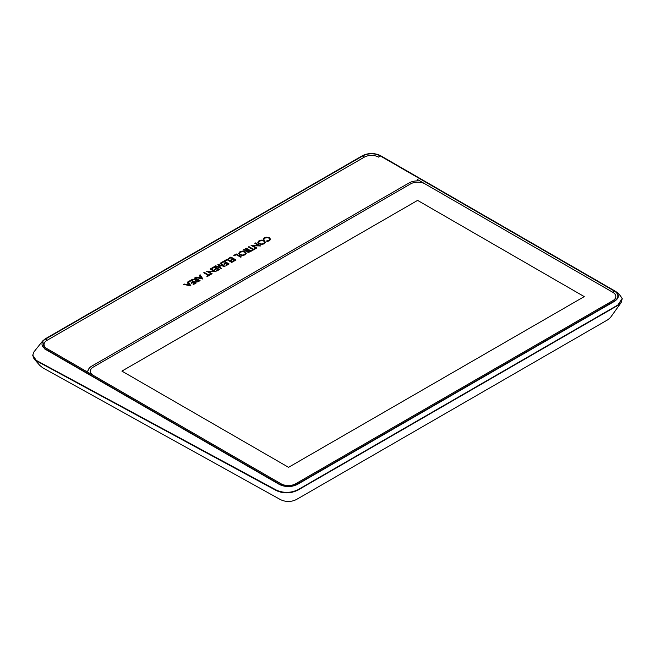 <?xml version="1.0" encoding="UTF-8"?>
<svg xmlns="http://www.w3.org/2000/svg" width="655" height="655" viewBox="0 0 655 655"><rect width="100%" height="100%" fill="white"/><g stroke="black" fill="none" stroke-linecap="round" stroke-linejoin="round"><path stroke-width="0.98" d="M622.225 298.664L621.161 302.544L617.886 305.369L297.747 490.202C290.615 493.624 283.484 493.747 276.336 490.587L36.958 361.175L33.995 358.801L32.758 355.362M40.053 365.727L33.995 358.801M39.775 365.4L42.649 367.742L280.52 499.642C285.891 502.131 291.205 502.082 296.469 499.503L607.93 319.681L610.444 317.544L621.161 302.544M44.507 348.82L279.292 484.413C285.326 487.279 291.352 487.279 297.378 484.413L614.627 301.251C619.581 297.771 619.581 294.291 614.627 290.812L380.563 155.677C374.529 152.811 368.503 152.811 362.477 155.677L45.228 338.84L42.657 340.968L44.507 348.82M42.657 340.968L34.011 351.809L32.75 355.149L36.246 360.373L276.369 490.096C283.459 493.207 290.583 493.125 297.738 489.834L617.878 305.001L622.209 298.434L618.59 293.358L614.627 290.812M258.61 245.461L254.803 243.259L255.401 242.923L260.657 245.961L252.936 245.748L256.776 247.967L256.187 248.31L251.061 245.347L258.61 245.461L251.209 245.437M252.83 249.563L248.36 246.984L248.957 246.64L253.428 249.219L254.869 248.384L255.466 248.728L251.978 250.742L251.389 250.398L252.83 249.563L251.463 250.439M248.098 249.94L245.666 248.54L246.255 248.196L251.323 251.119L248.728 252.331L247.123 251.962L246.542 251.25L247.377 250.357L242.972 250.095L243.742 249.653L248.032 249.981M234.359 255.753L233.761 255.409L236.267 253.968L241.327 256.891L240.737 257.235L236.267 254.648L234.359 255.753M228.832 258.938L228.243 258.602L230.937 257.038L235.996 259.969L233.303 261.525L232.713 261.181L234.817 259.969L233.434 259.167L231.33 260.387L230.74 260.043L232.844 258.823L230.937 257.726L228.832 258.938M225.345 260.952L224.755 260.608L227.252 259.167L232.32 262.09L231.723 262.434L227.252 259.855L225.345 260.952M221.93 262.925L221.333 262.581L224.035 261.026L229.094 263.949L226.401 265.504L225.811 265.169L227.915 263.949L226.532 263.154L224.428 264.366L223.838 264.031L225.942 262.811L224.035 261.713L221.93 262.925M215.741 265.815L219.826 267.428L217.886 264.505L222.962 265.619L220.154 263.269L220.743 262.925L224.976 266.56L219.024 265.16L221.439 268.599L215.159 266.151L215.741 265.815L219.826 267.428M212.326 268.468L211.737 268.124L214.431 266.569L219.499 269.492L216.797 271.047L216.207 270.712L218.311 269.492L216.928 268.697L214.824 269.909L214.234 269.573L216.338 268.353L214.431 267.256L212.326 268.468M213.964 271.235L210.157 269.041L210.746 268.697L216.011 271.735L208.282 271.53L212.13 273.749L211.54 274.085L206.407 271.129L213.964 271.235L206.554 271.211M208.184 275.337L203.713 272.758L204.303 272.415L208.773 275.002L210.222 274.167L210.812 274.502L207.332 276.516L206.743 276.173L208.184 275.337L206.808 276.222M199.529 275.174L200.16 274.813L202.935 279.055L195.558 277.466L198.391 277.581L200.381 276.435L199.529 275.174M189.115 281.871L188.525 281.527L191.219 279.972L196.287 282.894L193.585 284.45L192.996 284.114L195.1 282.894L193.716 282.1L191.612 283.312L191.023 282.968L193.127 281.756L191.219 280.659L189.115 281.871M187.559 282.084L188.198 281.715L190.973 285.965L183.588 284.376L186.421 284.491L188.411 283.345L187.559 282.084M45.588 339.044L362.837 155.882A12.273 7.09 180 0 1 380.195 155.882L614.267 291.025A12.273 7.09 180 0 1 614.267 301.046L297.018 484.209A12.273 7.09 180 0 1 279.652 484.209L45.588 349.066A12.273 7.09 180 0 1 45.588 339.044L47.037 340.33L364.286 157.167A10.226 5.903 0 0 1 378.754 157.167L378.754 157.167A10.226 5.903 0 0 0 364.286 157.167L47.037 340.33A10.226 5.903 0 0 0 44.041 344.505A10.226 5.903 0 0 0 47.037 348.681L281.101 483.816A10.226 5.903 0 0 0 295.569 483.816L612.818 300.653A10.226 5.903 0 0 0 615.815 296.478A10.226 5.903 0 0 0 612.818 292.31L417.276 179.413A1.531 0.884 180 0 1 417.726 180.035A1.531 0.884 180 0 1 416.367 180.919A12.478 7.205 0 0 0 408.99 182.974L91.733 366.137A12.478 7.205 0 0 0 88.163 370.402A1.531 0.884 180 0 1 87.197 371.123A1.531 0.884 180 0 1 85.641 370.967M196.877 279.513L194.445 278.113L195.034 277.769L200.094 280.692L197.499 281.904L195.902 281.535L195.313 280.823L196.148 279.939L191.743 279.669L192.513 279.226L196.811 279.554M245.109 254.86L242.407 255.54L239.746 254.918L238.682 253.387L239.845 251.823L242.547 251.152L245.207 251.766L246.272 253.305L245.109 254.86M264.243 243.816L261.541 244.487L258.881 243.865L257.816 242.334L258.979 240.778L261.681 240.107L264.342 240.721L265.406 242.26L264.243 243.816M269.426 240.819L267.183 241.449L266.421 241.007L268.869 240.459L269.737 239.272L268.869 238.093L267.363 237.626L264.767 238.117L263.867 239.534L263.089 239.083L264.211 237.757L266.167 237.159L269.451 237.749L270.572 239.304L269.426 240.819M47.037 340.33A10.226 5.903 0 0 0 44.041 344.505M424.71 183.711L417.391 179.486M615.815 296.478A10.226 5.903 0 0 0 612.818 292.302L425.046 183.899A10.226 5.903 180 0 0 410.579 183.899L93.329 367.062A10.226 5.903 180 0 0 90.333 371.238A10.226 5.903 180 0 0 93.125 375.29M584.244 296.617L417.595 200.389L121.895 371.107L288.552 467.326L584.252 296.609L417.595 200.389L121.904 371.115M92.953 375.192A10.226 5.903 180 0 1 90.333 371.246A10.226 5.903 180 0 1 90.333 371.238L90.333 371.246M417.726 180.043L417.726 180.043A1.531 0.884 180 0 1 416.367 180.927A12.478 7.205 0 0 0 408.99 182.982L91.733 366.145A12.478 7.205 0 0 0 88.163 370.411A1.531 0.884 180 0 1 87.246 371.123A1.531 0.884 180 0 1 85.715 371.017M187.6 282.149L188.198 281.715M188.198 281.806L190.908 285.948M183.695 284.401L184.251 284M184.251 284.082L186.421 284.491M186.421 284.573L188.411 283.345M187.199 284.72L189.737 285.334L188.82 283.787L187.199 284.72L189.737 285.252M188.599 281.568L191.219 279.972M191.219 280.053L196.213 282.935M193.069 284.155L195.1 282.894M191.096 283.017L193.127 281.756M194.51 278.154L195.034 277.769M195.034 277.851L200.029 280.733M195.313 280.864L196.041 279.996M191.874 279.677L192.513 279.226M192.513 279.308L196.811 279.636M196.213 280.88L196.516 281.29L198.915 280.774L197.466 279.857L196.516 281.208L198.915 280.692M199.57 275.239L200.16 274.813M200.16 274.895L202.878 279.038M195.665 277.491L196.213 277.09M196.213 277.171L198.391 277.581M198.391 277.663L200.381 276.435M199.169 277.81L201.707 278.424L200.79 276.877L199.169 277.81L201.707 278.342M203.787 272.799L204.303 272.415M204.303 272.505L208.773 275.002M208.773 275.084L210.222 274.167M210.222 274.248L210.746 274.551M210.23 269.082L210.746 268.697M210.746 268.779L215.855 271.727M212.056 273.79L208.282 271.53M211.811 268.173L214.431 266.569M214.431 266.659L219.425 269.532M216.281 270.752L218.311 269.492M214.308 269.614L216.338 268.353M217.951 264.604L222.962 265.619M220.219 263.318L220.743 262.925M220.743 263.007L224.845 266.528M221.365 268.566L219.024 265.16M215.241 266.184L215.741 265.897M221.406 262.63L224.035 261.026M224.035 261.116L229.021 263.99M225.877 265.209L227.915 263.949M223.904 264.071L225.942 262.811M224.829 260.649L227.252 259.167M227.252 259.249L232.247 262.131M228.317 258.643L230.937 257.038M230.937 257.128L235.931 260.01M232.787 261.222L234.817 259.969M230.814 260.084L232.844 258.823M233.835 255.45L236.267 253.968M236.267 254.05L241.253 256.932M238.682 253.469L239.845 251.823M239.845 251.905L242.547 251.152M242.547 251.233L245.207 251.766M245.207 251.848L246.272 253.387M239.525 253.379L240.336 254.656L242.415 255.131L244.52 254.598L245.437 253.305L244.61 252.101L242.547 251.635L240.442 252.167L239.525 253.379L240.336 254.574L242.415 255.049L244.52 254.517L245.437 253.305M245.74 248.581L246.255 248.196M246.255 248.278L251.25 251.16M246.542 251.291L247.262 250.423M243.103 250.104L243.742 249.653M243.742 249.735L248.032 250.063M247.434 251.307L247.746 251.716L250.136 251.201L248.695 250.284L247.746 251.635L250.136 251.119M248.433 247.025L248.957 246.64M248.957 246.722L253.428 249.219M253.428 249.301L254.869 248.384M254.869 248.466L255.393 248.769M254.877 243.3L255.401 242.923M255.401 243.005L260.51 245.952M256.711 248.008L252.936 245.748M257.816 242.424L258.979 240.778M258.979 240.86L261.681 240.107M261.681 240.189L264.342 240.721M264.342 240.803L265.406 242.342M258.668 242.334L259.47 243.611L261.55 244.086L263.654 243.554L264.571 242.252L263.744 241.056L261.681 240.59L259.577 241.114L258.668 242.334L259.47 243.529L261.55 243.996L263.654 243.472L264.571 242.252M266.421 241.089L268.869 240.459M268.869 240.541L269.737 239.272M263.089 239.165L264.211 237.757M264.211 237.839L266.167 237.159M266.167 237.241L269.451 237.749M269.451 237.831L270.572 239.394M612.818 292.31L614.267 291.025M297.018 484.209L295.569 483.816M612.818 300.653L614.267 301.046M279.652 484.209L281.101 483.816M378.754 157.167L380.195 155.882M45.588 349.066L47.037 348.681M364.286 157.167L362.837 155.882M276.369 490.096L276.336 490.587M32.75 355.149L32.75 355.567M622.25 298.885L622.209 298.434"/></g></svg>
